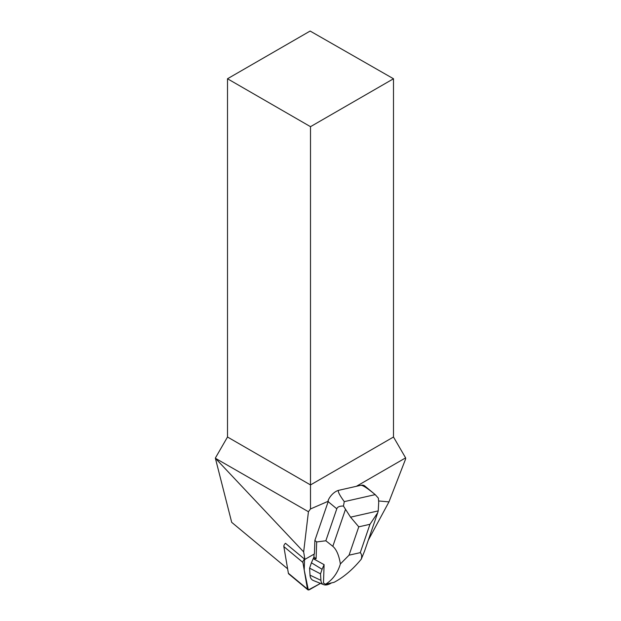 <?xml version="1.0" encoding="UTF-8"?>
<svg xmlns="http://www.w3.org/2000/svg" width="621" height="621" viewBox="0 0 621 621"><rect width="100%" height="100%" fill="white"/><g stroke="black" fill="none" stroke-linecap="round" stroke-linejoin="round"><path stroke-width="0.93" d="M307.791 589.74A2.95 1.591 129.7 0 0 309.607 589.601L320.514 583.391L308.327 589.95L304.212 570.024L304.569 559.141A2.95 1.591 129.7 0 0 302.924 562.44L307.457 589.104A2.95 1.591 129.7 0 0 307.791 589.74L288.718 573.897A2.95 1.591 -50.3 0 1 288.377 573.253L283.851 546.596A2.95 1.591 -50.3 0 1 285.497 543.297L304.927 559.436L303.653 551.906L308.435 511.727L215.386 458.267L231.695 522.339L287.624 568.797M368.292 540.185L388.963 501.884L378.608 500.961M375.278 494.681L364.768 485.956A11.139 6.016 129.7 0 0 360.809 485.304L338.864 490.28A11.139 6.016 129.7 0 0 328.105 500.542L328.323 501.209L310.5 508.956L308.435 511.727M328.323 501.209A11.139 6.016 129.7 0 0 328.167 501.652L314.87 540.449L314.412 553.948L305.579 558.978A2.95 1.591 129.7 0 0 304.927 559.436M388.963 501.884L405.614 458.997L405.614 457.879L356.369 486.313M227.503 78.758L310.5 126.676L393.497 78.758L310.135 31.05L227.503 78.758L227.503 437.013L215.386 458.003M393.497 78.758L393.497 437.013L405.614 457.879M310.5 508.956L310.5 484.931L393.497 437.013M227.503 437.013L310.5 484.931L310.5 126.676M215.386 458.267L303.653 551.906M338.864 490.28C337.319 490.753 339.12 494.533 344.275 501.636L343.444 506.053C339.679 505.968 337.459 506.883 336.792 508.816L325.846 540.775L316.671 541.947L314.87 540.449M314.032 554.165L313.939 556.959L313.209 558.644L324.1 564.66L323.479 583.034L325.575 584.245L334.067 582.319C343.685 577.235 352.744 569.527 361.259 559.195L364.597 550.967L377.514 513.288M316.671 541.947L316.105 558.76L313.939 556.959M325.846 540.775L332.817 546.333C336.45 549.414 338.973 555.283 340.386 563.93L349.049 555.182L360.265 552.643C361.709 554.157 362.043 556.338 361.259 559.195M340.386 563.93C337.7 572.935 332.763 579.711 325.575 584.245M316.105 558.76L313.209 558.644L311.424 562.789L309.592 568.145L310.019 575.17A16.705 9.02 129.7 0 0 313.411 580.55L323.619 584.633A13.274 7.165 129.7 0 0 331.474 582.909M344.275 501.636L375.208 494.627L378.36 498.135L378.717 502.179L378.228 510.897L350.555 517.169L343.444 506.053M375.208 494.627C367.345 488.137 362.548 485.032 360.809 485.304M350.555 517.169L358.767 526.833L369.976 524.287L377.708 512.736L378.228 510.897M323.727 564.411L324.077 564.683L322.089 569.286L311.424 562.789M322.089 569.286L320.521 573.858L309.592 568.145M320.521 573.858L320.925 580.356A13.274 7.165 129.7 0 0 323.619 584.633M302.924 562.44L283.851 546.596M288.377 573.253L307.457 589.104M336.792 508.816L328.167 501.652M349.049 555.182L358.767 526.833M369.976 524.287L360.265 552.643M345.354 509.74L332.817 546.333M320.925 580.356L310.019 575.17"/></g></svg>
